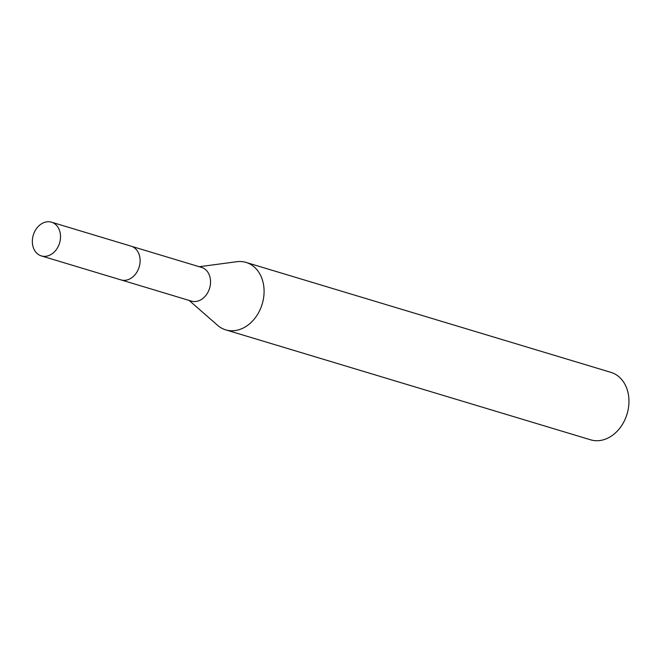 <?xml version="1.0" encoding="UTF-8"?>
<svg xmlns="http://www.w3.org/2000/svg" width="662" height="662" viewBox="0 0 662 662"><rect width="100%" height="100%" fill="white"/><g stroke="black" fill="none" stroke-linecap="round" stroke-linejoin="round"><path stroke-width="0.99" d="M121.436 280.026L191.392 301.111A17.601 13.712 -73.2 0 0 208.919 290.155A17.601 13.712 -73.2 0 0 201.546 267.407L131.589 246.33M189.142 300.432L217.575 325.299A35.218 27.448 -73.2 0 0 225.75 329.866A35.218 27.448 -73.2 0 0 260.828 307.946A35.218 27.448 -73.2 0 0 246.074 262.425A35.218 27.448 -73.2 0 0 236.731 261.713L199.295 266.728M225.75 329.866L590.62 439.816A35.218 27.448 -73.2 0 0 625.698 417.887A35.218 27.448 -73.2 0 0 610.943 372.367L246.074 262.425M53.018 222.763A17.609 13.728 -73.2 0 0 51.512 222.184A17.609 13.728 -73.2 0 0 33.613 234.108A17.609 13.728 -73.2 0 0 39.852 255.333A17.609 13.728 -73.2 0 0 41.35 255.913A17.609 13.728 -73.2 0 0 59.257 243.988A17.609 13.728 -73.2 0 0 53.018 222.763M41.35 255.913L120.947 279.894A17.609 13.728 -73.2 0 0 138.855 267.969A17.609 13.728 -73.2 0 0 132.615 246.752A17.609 13.728 -73.2 0 0 131.117 246.173L51.512 222.184"/></g></svg>
